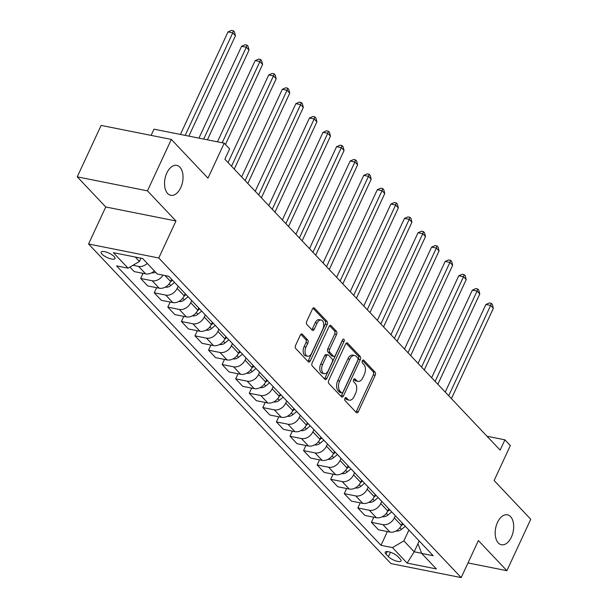<?xml version="1.0" encoding="UTF-8"?>
<svg xmlns="http://www.w3.org/2000/svg" width="608" height="608" viewBox="0 0 608 608"><rect width="100%" height="100%" fill="white"/><g stroke="black" fill="none" stroke-linecap="round" stroke-linejoin="round"><path stroke-width="0.91" d="M344.896 398.369A1.642 0.958 101.3 0 0 344.987 400.573L356.311 412.536A2.341 1.368 101.3 0 0 356.79 412.817A2.341 1.368 101.3 0 0 358.317 411.646L375.189 375.303A2.341 1.368 101.3 0 0 375.06 372.157L363.736 360.187A1.642 0.958 101.3 0 0 363.402 359.989A1.642 0.958 101.3 0 0 362.33 360.81A1.642 0.958 101.3 0 0 362.421 363.014L363.888 364.564A7.494 4.385 101.3 0 1 364.298 374.627L362.892 377.659A7.494 4.385 101.3 0 1 358.013 381.398A7.494 4.385 101.3 0 1 356.486 380.517L355.019 378.966A1.642 0.958 101.3 0 0 354.684 378.769A1.642 0.958 101.3 0 0 353.613 379.59A1.642 0.958 101.3 0 0 353.704 381.794L355.171 383.336A7.494 4.385 101.3 0 1 355.581 393.406L354.175 396.439A7.494 4.385 101.3 0 1 349.304 400.178A7.494 4.385 101.3 0 1 347.768 399.289L346.302 397.746A1.642 0.958 101.3 0 0 345.967 397.548A1.642 0.958 101.3 0 0 344.896 398.369M180.736 187.682A15.268 8.93 101.3 0 0 176.768 165.368A15.268 8.93 101.3 0 0 166.835 172.991A15.268 8.93 101.3 0 0 170.795 195.312A15.268 8.93 101.3 0 0 180.736 187.682M511.381 537.122A15.268 8.93 101.3 0 0 507.414 514.801A15.268 8.93 101.3 0 0 497.481 522.432A15.268 8.93 101.3 0 0 501.44 544.753A15.268 8.93 101.3 0 0 511.381 537.122M101.992 254.121A7.638 2.371 -155.1 0 0 109.372 258.415A7.638 2.371 -155.1 0 0 114.988 258.552A7.638 2.371 -155.1 0 0 114.137 256.546A7.638 2.371 -155.1 0 0 106.757 252.259A7.638 2.371 -155.1 0 0 101.141 252.122A7.638 2.371 -155.1 0 0 101.992 254.121M302.328 334.263A2.341 1.368 101.3 0 0 301.849 333.99A2.341 1.368 101.3 0 0 300.322 335.16L295.594 345.359A2.341 1.368 101.3 0 0 295.716 348.498L308.294 361.79A2.341 1.368 101.3 0 0 308.773 362.072A2.341 1.368 101.3 0 0 310.3 360.901L327.172 324.558A2.341 1.368 101.3 0 0 327.043 321.412L314.465 308.119A2.341 1.368 101.3 0 0 313.986 307.838A2.341 1.368 101.3 0 0 312.459 309.008L306.744 321.328A2.341 1.368 101.3 0 0 306.873 324.474L312.254 330.159A2.341 1.368 101.3 0 0 312.732 330.44A2.341 1.368 101.3 0 0 314.26 329.27L317.095 323.16A6.262 3.663 101.3 0 1 321.168 320.028A6.262 3.663 101.3 0 1 322.795 329.186L311.691 353.111A6.262 3.663 101.3 0 1 307.61 356.242A6.262 3.663 101.3 0 1 305.984 347.084L307.838 343.102A2.341 1.368 101.3 0 0 307.709 339.956L302.328 334.263L301.302 334.058M467.993 562.94L506.882 570.692L530.754 519.262L494.106 480.533L510.34 445.565L504.914 439.827L500.133 450.11L224.869 159.205L229.642 148.914L224.215 143.176L153.999 129.177L151.118 135.386M147.463 190.851L77.246 176.844L105.746 206.971L175.963 220.97L147.463 190.851L171.334 139.422L207.982 178.152L224.215 143.176M175.963 220.97L158.772 257.997L461.191 577.6L390.974 563.593L88.563 243.998L158.772 257.997M506.882 570.692L478.374 540.573L461.191 577.6M328.738 380.388A2.341 1.368 101.3 0 0 328.867 383.534L341.445 396.826A2.341 1.368 101.3 0 0 341.924 397.1A2.341 1.368 101.3 0 0 343.444 395.93L360.316 359.586A2.341 1.368 101.3 0 0 360.187 356.44L347.616 343.148A2.341 1.368 101.3 0 0 347.138 342.874A2.341 1.368 101.3 0 0 345.61 344.044L328.738 380.388M324.87 379.308L312.292 366.016A2.341 1.368 101.3 0 1 312.162 362.87L329.034 326.526A2.341 1.368 101.3 0 1 330.562 325.356A2.341 1.368 101.3 0 1 331.041 325.63L336.422 331.322A2.341 1.368 101.3 0 1 336.551 334.468L329.711 349.205A2.341 1.368 101.3 0 0 329.84 352.351L333.404 356.128A2.341 1.368 101.3 0 0 333.883 356.402A2.341 1.368 101.3 0 0 335.411 355.232L342.532 339.887A1.642 0.958 101.3 0 1 343.604 339.066A1.642 0.958 101.3 0 1 344.029 341.468L326.876 378.419A2.341 1.368 101.3 0 1 325.348 379.59A2.341 1.368 101.3 0 1 324.87 379.308M77.246 176.844L101.118 125.415L171.334 139.422M400.186 559.01L397.792 556.487A7.395 2.295 -155.1 0 0 390.64 552.33A7.395 2.295 -155.1 0 0 385.206 552.193A7.395 2.295 -155.1 0 0 386.027 554.139L388.421 556.662A7.395 2.295 -155.1 0 0 395.572 560.819A7.395 2.295 -155.1 0 0 401.006 560.948A7.395 2.295 -155.1 0 0 400.186 559.01M419.193 540.945L417.924 543.689L421.694 553.432L433.17 555.72L168.766 276.283L157.282 273.995L142.622 258.506L113.4 252.677L128.06 268.166L116.576 265.878L380.988 545.308L392.472 547.603L403.879 540.884L408.903 530.07M421.694 553.432L436.354 568.921L407.124 563.092L392.472 547.603M105.746 206.971L88.563 243.998M504.914 439.827L487.031 436.263M417.939 543.727L414.192 551.79L421.633 553.272M403.879 540.884L414.192 551.79L407.124 563.092M135.295 257.04L139.468 261.455L140.988 258.18M143.047 273.357L140.676 278.464L147.736 285.927L159.22 288.215A9.546 7.152 -43.4 0 0 170.628 281.504L171.638 279.323M156.621 287.698L154.25 292.813L165.733 295.1A9.546 7.152 -43.4 0 0 177.141 288.39L178.152 286.208M154.25 292.813L161.31 300.268L172.786 302.564A9.546 7.152 -43.4 0 0 184.201 295.845L185.212 293.664M170.194 302.047L167.823 307.154L179.307 309.449A9.546 7.152 -43.4 0 0 190.714 302.731L191.725 300.55M167.823 307.154L174.884 314.617L186.36 316.905A9.546 7.152 -43.4 0 0 197.775 310.194L198.786 308.013M183.768 316.388L181.397 321.503L192.88 323.79A9.546 7.152 -43.4 0 0 204.288 317.08L205.299 314.898M181.397 321.503L188.457 328.958L199.933 331.254A9.546 7.152 -43.4 0 0 211.348 324.535L212.359 322.354M197.342 330.737L194.97 335.844L206.454 338.139A9.546 7.152 -43.4 0 0 217.862 331.421L218.872 329.24M194.97 335.844L202.031 343.307L213.507 345.595A9.546 7.152 -43.4 0 0 224.922 338.876L225.933 336.703M210.915 345.078L208.544 350.193L220.028 352.48A9.546 7.152 -43.4 0 0 231.435 345.762L232.446 343.588M208.544 350.193L215.604 357.648L227.08 359.936A9.546 7.152 -43.4 0 0 238.496 353.225L239.506 351.044M224.489 359.419L222.118 364.534L233.601 366.822A9.546 7.152 -43.4 0 0 245.009 360.111L246.02 357.93M222.118 364.534L229.178 371.997L240.654 374.285A9.546 7.152 -43.4 0 0 252.069 367.566L253.08 365.393M238.062 373.768L235.691 378.883L247.175 381.17A9.546 7.152 -43.4 0 0 258.582 374.452L259.593 372.278M235.691 378.883L242.752 386.338L254.228 388.626A9.546 7.152 -43.4 0 0 265.643 381.915L266.654 379.734M251.636 388.109L249.265 393.224L260.748 395.512A9.546 7.152 -43.4 0 0 272.156 388.801L273.167 386.62M249.265 393.224L256.325 400.687L267.801 402.975A9.546 7.152 -43.4 0 0 279.216 396.256L280.227 394.083M265.21 402.458L262.838 407.565L274.322 409.86A9.546 7.152 -43.4 0 0 285.73 403.142L286.74 400.968M262.838 407.565L269.899 415.028L281.375 417.316A9.546 7.152 -43.4 0 0 292.79 410.605L293.801 408.424M278.783 416.799L276.412 421.914L287.896 424.202A9.546 7.152 -43.4 0 0 299.303 417.491L300.314 415.31M276.412 421.914L283.472 429.37L294.948 431.665A9.546 7.152 -43.4 0 0 306.364 424.946L307.374 422.773M292.357 431.148L289.986 436.255L301.462 438.55A9.546 7.152 -43.4 0 0 312.877 431.832L313.888 429.658M289.986 436.255L297.046 443.718L308.522 446.006A9.546 7.152 -43.4 0 0 319.937 439.295L320.948 437.114M305.93 445.489L303.559 450.604L315.035 452.892A9.546 7.152 -43.4 0 0 326.45 446.181L327.461 444M303.559 450.604L310.62 458.06L322.096 460.355A9.546 7.152 -43.4 0 0 333.503 453.636L334.522 451.455M319.504 459.838L317.133 464.945L328.609 467.24A9.546 7.152 -43.4 0 0 340.024 460.522L341.035 458.341M317.133 464.945L324.186 472.408L335.669 474.696A9.546 7.152 -43.4 0 0 347.077 467.985L348.095 465.804M333.078 474.179L330.706 479.294L342.182 481.582A9.546 7.152 -43.4 0 0 353.598 474.871L354.608 472.69M330.706 479.294L337.759 486.75L349.243 489.045A9.546 7.152 -43.4 0 0 360.65 482.326L361.661 480.145M346.651 488.528L344.28 493.635L355.756 495.93A9.546 7.152 -43.4 0 0 367.171 489.212L368.182 487.031M344.28 493.635L351.333 501.098L362.816 503.386A9.546 7.152 -43.4 0 0 374.224 496.675L375.235 494.494M360.225 502.869L357.854 507.984L369.33 510.272A9.546 7.152 -43.4 0 0 380.745 503.553L381.756 501.38M357.854 507.984L364.906 515.44L376.39 517.727A9.546 7.152 -43.4 0 0 387.798 511.016L388.808 508.835M373.798 517.21L371.427 522.325L382.903 524.613A9.546 7.152 -43.4 0 0 394.318 517.902L395.329 515.721M371.427 522.325L378.48 529.788L389.964 532.076A9.546 7.152 -43.4 0 0 401.371 525.358L402.382 523.184M387.372 531.559L380.988 545.308M129.907 267.079L134.163 271.578L145.646 273.874A9.546 7.152 -43.4 0 0 154.333 270.879M140.676 278.464L152.16 280.759A9.546 7.152 -43.4 0 0 162.99 275.135M132.947 265.286L138.586 266.41A9.546 7.152 -43.4 0 0 147.273 263.416M139.468 261.455L128.06 268.166M345.07 398.065L345.868 398.916A7.494 4.385 101.3 0 0 347.404 399.798L349.304 400.178M358.013 381.398L356.121 381.026A7.494 4.385 101.3 0 1 354.586 380.137L353.788 379.286M355.87 412.072A2.341 1.368 101.3 0 0 356.417 411.266L373.289 374.923A2.341 1.368 101.3 0 0 373.16 371.777L362.505 360.506M340.997 396.355A2.341 1.368 101.3 0 0 341.552 395.557L358.424 359.206A2.341 1.368 101.3 0 0 358.294 356.06L346.157 343.239M341.582 392.76A1.642 0.958 101.3 0 0 341.916 392.95A1.642 0.958 101.3 0 0 342.988 392.137L357.793 360.232A1.642 0.958 101.3 0 0 357.709 358.028L356.159 356.394A7.494 4.385 101.3 0 0 354.624 355.505A7.494 4.385 101.3 0 0 349.752 359.252L339.629 381.056A7.494 4.385 101.3 0 0 340.039 391.126L341.582 392.76L339.69 392.38A1.642 0.958 101.3 0 0 340.024 392.578L341.916 392.95M354.624 355.505L352.731 355.125A7.494 4.385 101.3 0 0 347.852 358.872L349.752 359.252M339.69 392.38L338.139 390.746A7.494 4.385 101.3 0 1 337.729 380.684L347.852 358.872M329.589 325.721L334.522 330.942L336.422 331.322M333.883 356.402L331.991 356.022A2.341 1.368 101.3 0 1 331.512 355.748L327.94 351.971A2.341 1.368 101.3 0 1 327.811 348.832L334.651 334.088A2.341 1.368 101.3 0 0 334.522 330.942M324.429 378.837A2.341 1.368 101.3 0 0 324.976 378.039L342.129 341.088A1.642 0.958 101.3 0 0 342.357 340.267M322.605 364.504A6.262 3.663 101.3 0 0 324.231 373.662A6.262 3.663 101.3 0 0 328.312 370.53L332.226 362.102A2.341 1.368 101.3 0 0 332.097 358.956L328.525 355.178A2.341 1.368 101.3 0 0 328.046 354.905A2.341 1.368 101.3 0 0 326.519 356.075L322.605 364.504L320.712 364.124A6.262 3.663 101.3 0 0 322.339 373.282L324.231 373.662M328.046 354.905L326.146 354.525A2.341 1.368 101.3 0 0 324.626 355.695L326.519 356.075M320.712 364.124L324.626 355.695M307.61 356.242L305.718 355.862A6.262 3.663 101.3 0 1 304.091 346.712L305.938 342.722A2.341 1.368 101.3 0 0 305.809 339.576L300.876 334.354M321.168 320.028L319.276 319.648A6.262 3.663 101.3 0 0 315.195 322.78L317.095 323.16M311.813 329.688A2.341 1.368 101.3 0 0 312.36 328.89L315.195 322.78M307.853 361.327A2.341 1.368 101.3 0 0 308.4 360.521L325.272 324.178A2.341 1.368 101.3 0 0 325.143 321.032L313.014 308.21M396.051 530.959L396.241 531.027A6.323 4.735 -43.4 0 0 401.493 529.386L405.3 526.262M451.425 398.635L493.362 308.294L490.641 305.421L485.898 304.479L445.231 392.092M401.166 525.776L403.233 524.081M485.898 304.479L489.379 302.951L491.279 303.324L490.641 305.421L448.712 395.762M491.279 303.324L492.358 304.471L493.362 308.294M382.485 516.61L382.668 516.686A6.323 4.735 -43.4 0 0 387.919 515.044L391.727 511.913M437.851 384.286L479.788 293.945L477.067 291.08L472.325 290.13L431.657 377.743M387.592 511.434L389.66 509.732M472.325 290.13L475.806 288.602L477.706 288.982L477.067 291.08L435.138 381.421M477.706 288.982L478.785 290.13L479.788 293.945M368.912 502.269L369.094 502.337A6.323 4.735 -43.4 0 0 374.346 500.703L378.153 497.572M424.278 369.945L466.214 279.604L463.494 276.739L458.751 275.789L418.084 363.402M374.019 497.086L376.086 495.391M458.751 275.789L462.232 274.261L464.132 274.641L463.494 276.739L421.564 367.072M464.132 274.641L465.219 275.789L466.214 279.604M355.338 487.928L355.52 487.996A6.323 4.735 -43.4 0 0 360.772 486.354L364.58 483.223M410.704 355.596L452.641 265.263L449.92 262.39L445.178 261.448L404.51 349.053M360.445 482.744L362.512 481.05M445.178 261.448L448.658 259.912L450.558 260.292L449.92 262.39L407.991 352.731M450.558 260.292L451.645 261.44L452.641 265.263M341.764 473.579L341.947 473.655A6.323 4.735 -43.4 0 0 347.198 472.013L351.006 468.882M397.13 341.255L439.067 250.914L436.346 248.049L431.604 247.099L390.936 334.712M346.879 468.403L348.939 466.701M431.604 247.099L435.085 245.571L436.985 245.951L436.346 248.049L394.417 338.382M436.985 245.951L438.072 247.099L439.067 250.914M328.252 459.26L328.373 459.306A6.323 4.735 -43.4 0 0 333.625 457.664L337.432 454.541M383.557 326.906L425.494 236.573L422.78 233.7L418.03 232.758L377.363 320.363M333.306 454.054L335.365 452.36M418.03 232.758L421.511 231.222L423.411 231.602L422.78 233.7L380.844 324.041M423.411 231.602L424.498 232.75L425.494 236.573M314.617 444.889L314.8 444.965A6.323 4.735 -43.4 0 0 320.051 443.323L323.859 440.192M369.983 312.565L411.92 222.224L409.207 219.359L404.457 218.409L363.789 306.022M319.732 439.713L321.792 438.011M404.457 218.409L407.938 216.881L409.838 217.261L409.207 219.359L367.27 309.692M409.838 217.261L410.924 218.409L411.92 222.224M301.044 430.548L301.226 430.616A6.323 4.735 -43.4 0 0 306.478 428.974L310.285 425.851M356.41 298.216L398.346 207.883L395.633 205.01L390.883 204.068L350.216 291.673M306.158 425.364L308.218 423.67M390.883 204.068L394.364 202.532L396.264 202.912L395.633 205.01L353.696 295.351M396.264 202.912L397.351 204.06L398.346 207.883M287.47 416.199L287.652 416.275A6.323 4.735 -43.4 0 0 292.904 414.633L296.712 411.502M342.836 283.875L384.773 193.534L382.06 190.669L377.31 189.719L336.642 277.332M292.585 411.023L294.644 409.321M377.31 189.719L380.79 188.191L382.69 188.571L382.06 190.669L340.123 281.002M382.69 188.571L383.777 189.719L384.773 193.534M273.957 401.88L274.079 401.926A6.323 4.735 -43.4 0 0 279.33 400.284L283.138 397.161M329.262 269.534L371.199 179.193L368.486 176.32L363.736 175.378L323.068 262.983M279.011 396.674L281.071 394.98M363.736 175.378L367.217 173.85L369.117 174.222L368.486 176.32L326.549 266.661M369.117 174.222L370.204 175.37L371.199 179.193M260.323 387.509L260.505 387.585A6.323 4.735 -43.4 0 0 265.757 385.943L269.564 382.812M315.689 255.185L357.626 164.844L354.912 161.979L350.162 161.029L309.495 248.642M265.438 382.333L267.505 380.631M350.162 161.029L353.643 159.501L355.543 159.881L354.912 161.979L312.976 252.32M355.543 159.881L356.63 161.029L357.626 164.844M246.749 373.168L246.932 373.236A6.323 4.735 -43.4 0 0 252.183 371.594L255.991 368.471M302.115 240.844L344.052 150.503L341.339 147.63L336.589 146.688L295.921 234.3M251.864 367.984L253.931 366.29M336.589 146.688L340.07 145.16L341.97 145.532L341.339 147.63L299.402 237.971M341.97 145.532L343.056 146.68L344.052 150.503M233.176 358.819L233.358 358.895A6.323 4.735 -43.4 0 0 238.61 357.253L242.417 354.122M288.542 226.495L330.478 136.154L327.765 133.289L323.015 132.339L282.355 219.952M238.29 353.643L240.358 351.941M323.015 132.339L326.496 130.811L328.396 131.191L327.765 133.289L285.828 223.63M328.396 131.191L329.483 132.339L330.478 136.154M219.602 344.478L219.784 344.546A6.323 4.735 -43.4 0 0 225.036 342.912L228.844 339.781M274.968 212.154L316.905 121.813L314.192 118.948L309.449 117.998L268.782 205.61M224.717 339.294L226.784 337.6M309.449 117.998L312.922 116.47L314.822 116.85L314.192 118.948L272.255 209.281M314.822 116.85L315.909 117.998L316.905 121.813M206.028 330.136L206.211 330.205A6.323 4.735 -43.4 0 0 211.462 328.563L215.27 325.432M261.394 197.805L303.331 107.472L300.618 104.599L295.876 103.656L255.208 191.262M211.143 324.953L213.21 323.258M295.876 103.656L299.349 102.121L301.249 102.501L300.618 104.599L258.681 194.94M301.249 102.501L302.336 103.649L303.331 107.472M192.516 315.81L192.637 315.864A6.323 4.735 -43.4 0 0 197.889 314.222L201.696 311.091M247.821 183.464L289.758 93.123L287.044 90.258L282.302 89.308L241.634 176.92M197.57 310.612L199.637 308.91M282.302 89.308L285.775 87.78L287.675 88.16L287.044 90.258L245.108 180.591M287.675 88.16L288.762 89.308L289.758 93.123M178.881 301.446L179.064 301.515A6.323 4.735 -43.4 0 0 184.315 299.873L188.123 296.75M234.247 169.115L276.184 78.782L273.471 75.909L268.728 74.966L228.061 162.572M183.996 296.263L186.063 294.568M268.728 74.966L272.202 73.431L274.102 73.811L273.471 75.909L231.534 166.25M274.102 73.811L275.188 74.959L276.184 78.782M165.308 287.098L165.49 287.174A6.323 4.735 -43.4 0 0 170.749 285.532L174.549 282.401M225.454 144.491L262.61 64.433L259.897 61.568L255.155 60.618L217.451 141.831M170.422 281.922L172.49 280.22M255.155 60.618L258.628 59.09L260.528 59.47L259.897 61.568L222.201 142.774M260.528 59.47L261.615 60.618L262.61 64.433M151.734 272.756L151.924 272.825A6.323 4.735 -43.4 0 0 155.587 272.209M207.389 139.825L249.037 50.092L246.324 47.219L241.581 46.276L198.938 138.138M241.581 46.276L245.054 44.741L246.954 45.121L246.324 47.219L203.68 139.08M246.954 45.121L248.041 46.269L249.037 50.092M188.868 136.131L235.463 35.743L232.75 32.878L228.008 31.928L180.416 134.444M228.008 31.928L231.481 30.4L233.381 30.78L232.75 32.878L185.166 135.386M233.381 30.78L234.468 31.928L235.463 35.743M164.973 275.53L170.628 281.504M177.141 288.39L184.201 295.845M190.714 302.731L197.775 310.194M204.288 317.08L211.348 324.535M217.862 331.421L224.922 338.876M231.435 345.762L238.496 353.225M245.009 360.111L252.069 367.566M258.582 374.452L265.643 381.915M272.156 388.801L279.216 396.256M285.73 403.142L292.79 410.605M299.303 417.491L306.364 424.946M312.877 431.832L319.937 439.295M326.45 446.181L333.503 453.636M340.024 460.522L347.077 467.985M353.598 474.871L360.65 482.326M367.171 489.212L374.224 496.675M380.745 503.553L387.798 511.016M394.318 517.902L401.371 525.358M382.903 524.613L389.964 532.076M369.33 510.272L376.39 517.727M355.756 495.93L362.816 503.386M342.182 481.582L349.243 489.045M328.609 467.24L335.669 474.696M315.035 452.892L322.096 460.355M301.462 438.55L308.522 446.006M287.896 424.202L294.948 431.665M274.322 409.86L281.375 417.316M260.748 395.512L267.801 402.975M247.175 381.17L254.228 388.626M233.601 366.822L240.654 374.285M220.028 352.48L227.08 359.936M206.454 338.139L213.507 345.595M192.88 323.79L199.933 331.254M179.307 309.449L186.36 316.905M165.733 295.1L172.786 302.564M152.16 280.759L159.22 288.215M138.586 266.41L145.646 273.874M390.458 552.269L388.421 556.662M387.22 551.578L386.027 554.139M345.868 398.916L347.768 399.289M354.297 378.822L355.019 378.966M354.586 380.137L356.486 380.517M363.014 360.042L363.736 360.187M373.16 371.777L375.06 372.157M373.289 374.923L375.189 375.303M356.417 411.266L358.317 411.646M345.58 397.602L346.302 397.746M346.583 342.942L347.616 343.148M358.294 356.06L360.187 356.44M358.424 359.206L360.316 359.586M341.552 395.557L343.444 395.93M337.729 380.684L339.629 381.056M338.139 390.746L340.039 391.126M330.015 325.424L331.041 325.63M334.651 334.088L336.551 334.468M327.811 348.832L329.711 349.205M327.94 351.971L329.84 352.351M331.512 355.748L333.404 356.128M342.129 341.088L344.029 341.468M324.976 378.039L326.876 378.419M305.809 339.576L307.709 339.956M305.938 342.722L307.838 343.102M304.091 346.712L305.984 347.084M312.36 328.89L314.26 329.27M313.439 307.914L314.465 308.119M325.143 321.032L327.043 321.412M325.272 324.178L327.172 324.558M308.4 360.521L310.3 360.901M399.912 527.721L401.493 529.386M386.338 513.372L387.919 515.044M372.765 499.031L374.346 500.703M359.191 484.682L360.772 486.354M345.618 470.341L347.198 472.013M332.044 455.992L333.625 457.664M318.47 441.651L320.051 443.323M304.897 427.302L306.478 428.974M291.323 412.961L292.904 414.633M277.75 398.612L279.33 400.284M264.176 384.271L265.757 385.943M250.602 369.93L252.183 371.594M237.029 355.581L238.61 357.253M223.455 341.24L225.036 342.912M209.882 326.891L211.462 328.563M196.308 312.55L197.889 314.222M182.734 298.201L184.315 299.873M169.161 283.86L170.749 285.532"/></g></svg>
